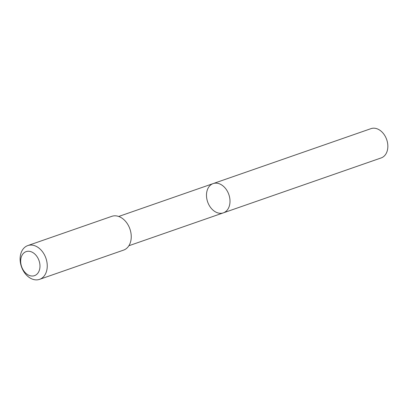 <?xml version="1.0" encoding="UTF-8"?>
<svg xmlns="http://www.w3.org/2000/svg" width="408" height="408" viewBox="0 0 408 408"><rect width="100%" height="100%" fill="white"/><g stroke="black" fill="none" stroke-linecap="round" stroke-linejoin="round"><path stroke-width="0.61" d="M229.755 204.209A15.499 11.225 70.8 0 1 223.339 212.864A15.499 11.225 70.8 0 1 207.641 201.914A15.499 11.225 70.8 0 1 213.149 183.59A15.499 11.225 70.8 0 1 225.496 188.445A15.499 11.225 70.8 0 1 229.755 204.209A15.499 11.225 70.8 0 1 223.339 212.864L381.184 157.921A15.499 11.225 -109.2 0 0 387.6 149.267A15.499 11.225 -109.2 0 0 383.341 133.498A15.499 11.225 -109.2 0 0 370.994 128.642L213.149 183.59A15.499 11.225 70.8 0 1 225.496 188.445A15.499 11.225 70.8 0 1 229.755 204.209M39.561 279.358L123.558 250.119A17.886 12.954 -109.2 0 0 129.912 228.97A17.886 12.954 -109.2 0 0 111.802 216.337L27.805 245.575A17.886 12.954 -109.2 0 0 20.4 255.561A17.886 12.954 -109.2 0 0 25.311 273.758A17.886 12.954 -109.2 0 0 39.561 279.358A17.886 12.954 -109.2 0 0 45.915 258.208A17.886 12.954 -109.2 0 0 27.805 245.575M20.874 258.723A12.719 9.211 -109.2 0 0 33.328 275.946A12.719 9.211 -109.2 0 0 36.761 256.244A12.719 9.211 -109.2 0 0 20.874 258.723M128.882 245.738L223.339 212.864M118.692 216.47L213.149 183.59"/></g></svg>

